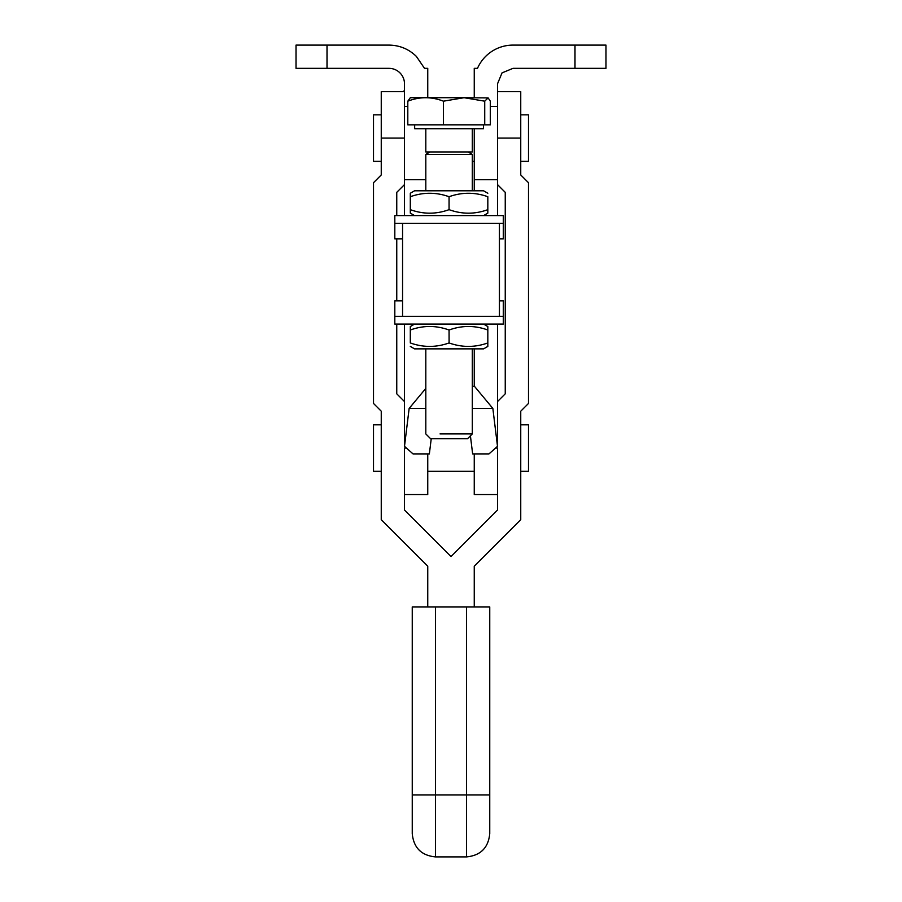 <?xml version="1.0" encoding="UTF-8"?>
<svg xmlns="http://www.w3.org/2000/svg" width="902" height="902" viewBox="0 0 902 902"><rect width="100%" height="100%" fill="white"/><g stroke="black" fill="none" stroke-linecap="round" stroke-linejoin="round"><path stroke-width="1.35" d="M425.812 179.701L404.502 179.701L404.502 215.589M404.502 179.701L404.502 83.852A15.503 15.503 0 0 0 389.01 68.349L327.009 68.349L327.009 45.1L389.01 45.1C399.642 45.258 408.775 49.035 416.408 56.454L424.515 68.349L427.751 68.349L427.751 97.709M406.452 448.068L404.502 448.068L404.502 510.058L451 556.557L497.498 510.058L497.498 448.068L495.548 448.068M431.235 438.676L429.363 453.909L413.026 453.909L404.502 446.332L404.502 324.077L404.502 401.57L396.756 393.824L396.756 324.077M396.756 300.828L396.756 238.838M396.756 215.589L396.756 192.34L404.502 184.583M404.502 91.598L381.253 91.598L381.253 174.954L373.507 182.711L373.507 403.453L381.253 411.199L381.253 519.687L427.751 566.185L427.751 606.922M497.498 138.096L520.747 138.096L520.747 91.711L520.747 174.954L528.493 182.711L528.493 403.453L520.747 411.199L520.747 519.687L474.249 566.185L474.249 606.922M497.498 401.57L505.244 393.824L505.244 192.34L497.498 184.583M427.751 153.261L427.751 151.953M404.502 106.402L407.805 106.402M404.502 90.065L403.622 91.598M470.416 435.824L472.637 453.909L488.974 453.909L497.498 446.332L497.498 324.077M474.249 453.909L474.249 494.567L497.498 494.567M427.751 453.909L427.751 494.567L404.502 494.567M466.503 606.922L466.503 794.91L489.752 794.91L489.752 606.922L412.248 606.922L412.248 833.549L412.248 794.91L412.248 833.549L412.248 794.91L466.503 794.91L466.503 856.9C480.619 855.524 488.365 847.779 489.752 833.651L489.752 794.91L489.752 833.651M497.498 215.589L497.498 83.852L502.031 72.893L512.99 68.349L605.986 68.349L605.986 45.1L512.99 45.1A38.752 38.752 0 0 0 477.485 68.349L474.249 68.349L474.249 97.709M404.502 446.332L409.147 408.437L425.812 388.401M402.563 223.335L402.563 316.331M497.498 446.332L492.853 408.437L474.249 386.067L472.31 386.608M474.249 386.067L474.249 348.871M499.426 223.335L503.305 223.335L503.305 215.589L394.817 215.589L394.817 223.335L499.426 223.335L499.437 316.331L394.817 316.331L394.817 300.828L402.563 300.828M474.249 190.784L474.249 128.704M327.009 45.1L296.014 45.1L296.014 68.349L327.009 68.349M492.853 408.437L472.31 408.437M409.147 408.437L425.812 408.437M381.253 114.847L373.507 114.847L373.507 161.345L381.253 161.345M381.253 424.819L373.507 424.819L373.507 471.318L381.253 471.318M520.747 424.819L528.493 424.819L528.493 471.318L520.747 471.318M520.747 114.847L528.493 114.847L528.493 161.345L520.747 161.345M497.498 106.402L490.316 106.402M497.498 179.701L474.249 179.701M394.817 316.331L394.817 324.077L503.305 324.077L503.305 316.331L499.426 316.331M410.309 326.547L410.309 330.008L410.309 326.547L414.582 324.077L483.551 324.077L487.824 326.547L487.824 330.008L487.824 326.547M503.305 316.331L503.305 300.828L499.437 300.828M410.309 330.008C423.218 325.306 436.128 325.306 449.061 330.008C461.971 325.306 474.892 325.306 487.824 330.008L487.824 342.952C474.892 347.552 461.971 347.552 449.061 342.952C436.14 347.552 423.218 347.552 410.309 342.952L410.309 330.008M449.061 330.008L449.095 342.952M487.824 342.952L487.824 346.413L487.824 342.952M410.309 346.413L414.582 348.871L483.551 348.871L487.824 346.413M472.31 348.871L472.31 433.93L440.052 433.93M425.812 348.871L425.812 433.93L430.57 438.676L467.552 438.676L472.31 433.93M468.115 151.953L472.31 154.377L425.812 154.377L425.812 190.784M425.812 128.704L425.812 151.953L472.31 151.953L472.31 128.704M483.472 124.837L483.472 128.704L414.661 128.704L414.661 124.837M484.724 124.837L490.316 124.837L490.316 101.182L488.129 97.901L484.724 101.182L484.724 124.837L443.434 124.837L443.434 101.182C431.551 96.57 419.678 96.57 407.805 101.182L410.32 97.709L464.079 97.709L443.434 101.182M407.805 101.182L407.805 124.837L443.434 124.837M484.724 101.182L464.079 97.709L488.129 97.901M487.824 213.12L487.824 209.659L487.824 213.12L483.551 215.589L414.582 215.589L410.309 213.12L410.309 209.659L410.309 213.12M394.817 223.335L394.817 238.838L402.563 238.838M503.305 223.335L503.305 238.838L499.437 238.838M487.824 209.659C474.914 214.349 461.993 214.349 449.061 209.659C436.151 214.349 423.241 214.349 410.309 209.659L410.309 196.715C423.23 192.115 436.151 192.115 449.061 196.715C461.993 192.115 474.903 192.115 487.824 196.715L487.824 209.659M449.061 209.659L449.061 196.715M410.309 196.715L410.309 193.254L410.309 196.715M487.824 193.254L483.551 190.784L414.582 190.784L410.309 193.254M404.502 138.096L381.253 138.096M435.497 606.922L435.497 856.9L466.503 856.9M574.991 45.1L574.991 68.349M497.498 91.598L520.747 91.598M472.31 161.345L474.249 161.345M427.751 471.318L474.249 471.318M435.497 856.9C421.381 855.524 413.635 847.779 412.248 833.651M430.006 151.953L425.812 154.377M472.31 154.377L472.31 190.784"/></g></svg>
